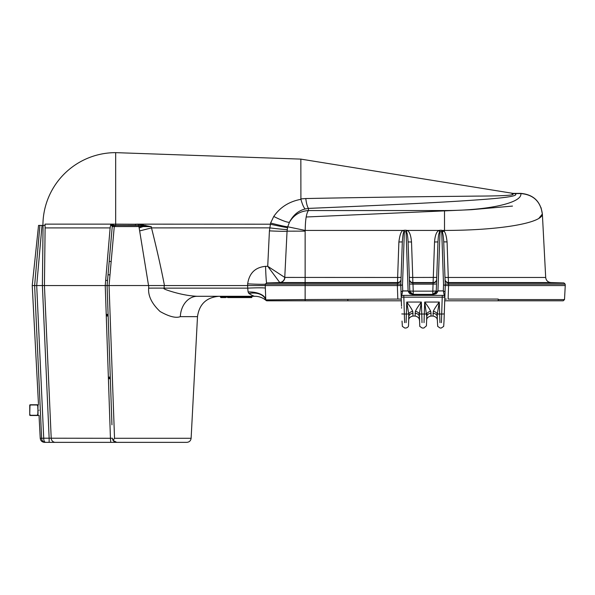 <?xml version="1.0" encoding="UTF-8"?>
<svg xmlns="http://www.w3.org/2000/svg" width="595" height="595" viewBox="0 0 595 595"><rect width="100%" height="100%" fill="white"/><g stroke="black" fill="none" stroke-linecap="round" stroke-linejoin="round"><path stroke-width="0.89" d="M305.198 208.979C298.482 210.6 293.246 215.003 289.475 222.18L287.727 226.777L287.065 231.165L305.138 231.135L305.228 230.436C305.302 219.957 306.373 213.33 308.426 210.548L308.537 208.399C410.862 204.085 450.921 201.802 479.57 199.719C508.041 197.711 519.747 195.658 514.69 193.576C512.481 193.316 512.481 193.316 514.69 193.576A17.188 14.406 109.1 0 1 511.931 193.62C509.729 193.003 509.729 193.003 511.931 193.62C516.988 195.153 505.281 195.978 476.811 196.097C448.161 196.484 408.111 196.581 305.778 198.544A17.188 3.317 -92.4 0 0 308.537 208.399L305.198 208.979C303.852 207.811 302.424 204.598 300.906 199.325L300.854 159.11L115.675 152.64L115.675 224.129L138.687 224.263L151.234 226.65L143.142 226.591L139.156 227.892L138.873 226.554L112.195 226.569A1.287 1.257 -90 0 1 113.444 225.401L114.366 225.401L110.93 224.137L112.195 226.569M300.906 199.325C289.192 201.504 280.141 207.216 273.752 216.461L270.613 223.028L269.423 230.86A17.188 0.625 -177.2 0 0 287.058 231.165L284.76 277.419L267.72 266.285L265.563 266.352C255.248 267.289 249.275 273.12 247.661 283.852L247.587 285.548L164.465 285.548C161.156 268.338 156.835 249.126 151.502 227.892L269.684 227.855A17.188 0.669 -172.8 0 0 287.207 229.484M273.752 216.461A17.188 2.306 -152.8 0 0 289.475 222.18C293.729 215.055 300.044 211.173 308.426 210.548L444.502 210.548C489.507 210.474 522.522 202.657 520.841 193.576C533.38 194.654 540.558 201.467 542.365 214.014L538.758 218.529M305.778 198.544L300.854 198.923M472.274 196.157L473.516 196.142M254.868 296.288C254.072 296.407 252.079 295.47 248.896 293.469A17.188 11.342 -17.4 0 1 265.734 299.895L305.138 299.575L305.138 300.795L266.969 300.795A1.287 1.287 0 0 1 265.734 299.895L266.106 300.468A17.188 17.188 130.9 0 0 254.868 296.288L197.28 296.288C190.021 296.012 181.892 294.562 172.885 291.944C165.7 289.832 162.792 288.56 164.146 288.144L164.175 285.533L109.056 285.548L114.366 225.401L138.613 225.46L138.687 224.263M148.542 285.548L139.156 227.892M127.903 225.401L135.474 225.401L135.429 224.129M42.022 225.401L36.704 285.548L32.227 285.548L38.549 225.401L45.079 225.401L45.034 224.137L115.675 224.129L115.698 225.401M111.949 424.86L107.085 285.548L44.432 285.548L45.108 227.907L110.135 227.907L110.782 224.404M110.135 227.907L105.233 285.548L110.439 438.284L49.14 438.21L42.386 285.548L44.432 285.548L51.215 438.284A4.299 4.143 -90 0 0 55.35 442.353L44.521 442.353C42.014 442.13 40.586 440.776 40.229 438.284L39.114 417.013M45.108 227.907L45.071 225.401L43.063 225.401L42.386 285.548L36.704 285.548L43.725 438.21L41.62 438.284C41.754 440.664 43.048 442.026 45.518 442.353C44.372 442.026 43.77 440.642 43.725 438.21L49.14 438.21L49.14 442.353L55.357 442.353L49.14 442.353M186.83 442.353L110.774 442.353L110.439 438.284L112.41 438.21L113.117 440.426L114.53 438.284L191.121 438.284C190.764 440.776 189.336 442.13 186.83 442.353L114.314 442.353M115.073 442.353L116.367 442.353M51.192 442.353L54.658 442.353M174.952 442.353L55.35 442.353M39.917 225.401L34.622 285.548L41.62 438.284L40.229 438.284M39.069 410.2C39.196 418.947 39.196 418.947 39.069 410.2C38.273 401.447 38.273 401.447 39.069 410.2M39.129 416.656L39.158 415.682M37.805 404.764L37.805 406.303L37.143 404.764L38.578 404.704M38.452 403.737L32.227 285.548M37.768 249.558L39.865 225.974M110.306 377.914L108.387 377.914L110.306 377.914M106.245 315.186L108.119 315.186M108.022 274.808L110.015 274.808M111.414 225.579L115.675 225.579M306.165 216.996L471.508 209.685L512.496 206.078M444.785 299.077L446.414 299.077M498.208 299.077L498.208 299.575L498.208 299.077L448.117 299.077L448.571 285.548L565.25 285.548L564.514 299.575L563.227 300.795L558.898 300.795M444.725 300.795L563.227 300.795M305.138 300.795L401.328 300.795M564.514 299.575L498.208 299.575L498.208 300.795M265.563 266.352A17.188 0.617 -91.7 0 0 266.657 282.93L305.138 282.93L305.138 299.575L397.832 299.077L397.356 285.548L265.236 285.548L265.355 288.144A17.188 0.93 -2.7 0 0 247.713 288.144L247.587 285.548L265.236 285.548L265.303 284.15L397.408 284.15L400.844 284.09L400.881 282.989L400.844 284.075M401.261 299.077L397.832 299.077M347.844 299.575L347.844 300.795M441.438 322.654L441.691 314.034L444.264 313.944L444.019 321.084L444.852 297.165A1.718 1.718 -90 0 0 443.134 295.38L402.912 295.38A1.718 1.718 0 0 0 401.194 297.165L400.792 285.548L402.317 241.927C402.778 235.375 403.351 232.028 404.02 231.879L404.362 230.235L403.358 230.436C401.342 230.562 399.847 234.415 398.881 241.987L402.317 241.927L400.792 285.548L402.51 284.73L404.362 231.663L406.37 231.879C407.159 232.533 407.731 235.888 408.081 241.927L409.791 291.037L408.951 292.673L409.799 293.722L412.402 294.428L433.643 294.428L436.247 293.714L437.102 292.673L436.254 291.037A3.436 3.436 0 0 1 432.818 294.354L412.402 294.354L433.643 294.354L436.247 293.714M426.615 321.084L426.764 316.704L426.615 321.084M439.95 322.654L439.281 302.059L424.704 302.059L424.287 314.034L426.682 314.004A4.299 2.871 163.1 0 1 430.676 311.311C429.62 308.969 427.627 305.882 424.704 302.059L426.764 316.704A4.299 3.518 -178 0 1 431.055 313.334L430.936 316.049C428.08 316.733 426.645 318.117 426.645 320.192L426.645 320.274M430.676 311.311L431.055 313.334M422.011 322.654L421.766 314.034L424.287 314.034L424.034 322.654M404.607 322.654L404.362 314.034L406.348 314.034L406.764 302.059L408.743 314.004A4.299 2.871 163.1 0 1 412.744 311.311C411.68 308.969 409.695 305.882 406.764 302.059L421.342 302.059C418.345 306.009 416.351 309.095 415.37 311.311A4.299 2.871 -163.1 0 1 419.363 314.004L419.765 326.372L422.167 328.024L423.878 328.024L426.429 325.844L426.86 313.944M408.765 318.608L408.936 313.632M406.102 322.654L406.348 314.034L408.743 314.004L408.705 320.274M401.513 306.269L401.194 297.165A1.718 1.718 0 0 1 402.912 295.38M401.476 305.242L400.792 285.548L397.356 285.548L397.564 282.93A3.436 3.436 -178 0 0 401 279.643M444.696 301.591L444.852 297.165L401.194 297.165M444.51 306.886L444.636 303.435M436.641 279.895L436.499 284.008L433.063 284.135L434.536 241.987L437.972 241.927C438.262 236.252 438.827 232.898 439.675 231.879L441.683 231.663L442.316 232.362C442.866 232.928 443.342 236.096 443.729 241.86L445.261 285.548L444.852 297.165A1.718 1.718 -90 0 0 443.134 295.38M442.316 232.362L443.55 230.979C445.134 231.596 446.31 235.248 447.076 241.92L443.729 241.86L445.261 285.548L445.038 291.84L443.32 290.881L437.942 290.992L437.102 292.673M401.625 295.968L402.726 290.881L401.008 291.84M402.733 290.992L408.111 290.992L408.951 292.673M444.428 295.968L443.312 290.992M402.51 284.73L402.726 290.881L408.103 290.881L406.028 230.235L404.362 230.235M434.536 241.987C435.042 235.419 436.529 231.567 439.006 230.436L440.017 230.235L440.017 231.663L437.95 290.881L443.32 290.881L443.535 284.73L445.261 285.548L443.729 241.86L444.971 277.404L448.28 277.463L448.526 284.15L448.571 285.548L445.261 285.548M443.535 284.73L441.683 230.235L443.55 230.979L444.502 230.986L444.502 230.436C500.893 230.384 542.595 222.805 542.365 214.014L545.689 277.463L448.28 277.463L447.076 241.92M437.942 290.992L436.299 291.49L432.818 294.354A3.436 3.436 0 0 0 432.84 294.354L433.004 294.354A3.436 3.436 0 0 1 432.952 294.346M437.972 241.927L436.254 291.037L432.818 291.156L432.818 294.354L435.637 292.881M409.799 293.722L412.402 294.428M408.111 290.992L409.754 291.49L412.997 294.354A3.436 3.436 0 0 0 413.034 294.346L418.01 294.354M409.791 291.037A3.436 3.436 -90 0 0 413.228 294.354A3.436 3.436 0 0 0 413.228 294.354L413.228 291.156L409.791 291.037M413.049 294.354L410.595 293.119A3.436 3.436 0 0 0 411.465 293.863M411.688 293.982A3.436 3.436 0 0 0 412.722 294.317M409.382 279.233A3.436 3.436 -2 0 0 412.818 282.551L412.752 277.463L436.73 277.404L436.663 279.233A3.436 3.436 2 0 1 433.234 282.551L412.818 282.551L412.982 284.135L433.063 284.135L432.818 291.156L413.228 291.156L412.982 284.135L409.546 284.008L409.397 279.598A3.436 3.436 -2 0 0 412.833 282.93L433.22 282.93A3.436 3.436 2 0 0 436.656 279.62L436.656 279.591M409.315 277.404L412.752 277.463L411.517 241.987L408.081 241.927M411.517 241.987C410.855 234.995 409.36 231.15 407.039 230.436L406.028 230.235M401 279.583L400.918 281.978M248.896 293.469L248.1 291.952L247.713 288.144L164.146 288.144A42.959 2.231 0.7 0 0 148.653 288.144C148.006 295.908 151.822 303.695 160.092 311.512C169.159 316.629 175.904 318.34 180.33 316.644A21.48 16.972 -90 0 1 197.28 296.288L197.28 296.288M265.355 288.144L265.749 299.575A17.188 8.531 -1.1 0 0 248.1 291.952M445.186 283.592L445.209 284.09L448.526 284.15L565.176 284.15L565.25 285.548M565.176 284.15L563.926 282.93L448.481 282.93A3.436 3.436 178 0 1 445.053 279.643L445.053 279.747M535.998 219.927L532.257 221.355M513.113 193.39L520.841 193.375L515.352 193.576M541.048 207.64L542.365 214.007C540.624 201.445 533.447 194.565 520.841 193.375M270.613 223.028A17.188 0.736 -165.5 0 0 287.727 226.777L305.228 230.436L403.358 230.436L404.02 231.879M269.423 230.86L267.72 266.285L279.791 282.551L266.657 282.93L265.303 284.15A17.188 0.625 -177.2 0 1 247.661 283.852M398.881 241.987L397.639 277.463L284.76 277.419A5.37 5.288 -60.8 0 1 279.598 282.484M401.075 277.404L397.639 277.463L397.579 282.551L279.791 282.551A5.37 5.266 -90 0 0 284.893 277.463M251.573 296.288L249.03 296.288L252.369 296.288L249.03 296.288L251.938 296.689L227.454 296.689L227.885 296.689L227.476 297.165L227.454 296.689L220.47 296.689L220.038 296.288L225.222 296.288L225.393 297.165L220.5 297.165L220.47 296.689M230.161 297.574L227.907 297.574A0.431 0.431 0 0 1 227.476 297.165L227.022 296.288L227.885 296.288L227.045 296.288A0.431 0.431 0 0 1 227.454 296.689L227.885 296.288L227.03 296.288L227.446 296.637M227.112 296.288L227.498 296.288M248.591 296.288L247.736 296.288L248.591 296.288M245.631 296.288L246.486 296.288M225.401 296.288L226.442 296.288M251.901 295.321L253.79 295.998M114.53 438.284L109.056 285.548L107.085 285.548L107.1 286.098M112.626 439.407A4.299 4.299 90 0 0 113.117 440.426L116.709 442.353L110.774 442.353M114.612 441.81A4.299 4.299 90 0 1 113.779 441.207M113.727 441.155A4.299 4.299 90 0 1 113.132 440.441M110.811 392.388L107.085 285.548L112.239 226.576A1.287 1.287 0 0 1 113.526 225.401A1.287 1.287 0 0 0 112.239 226.576L107.085 285.548L112.239 226.576M139.758 230.89A42.959 1.078 -14.6 0 0 151.502 227.892L151.234 226.65L145.671 226.026L145.797 225.401M143.209 224.888L143.142 226.591L138.873 226.554A1.287 0.387 -90 0 0 138.613 225.46L145.671 226.026M251.484 297.574A0.431 0.431 0 0 0 251.916 297.165A0.431 0.431 0 0 1 251.484 297.574A0.431 0.431 0 0 0 251.916 297.165A0.431 0.431 0 0 1 251.484 297.574L227.907 297.574A0.431 0.431 0 0 1 227.476 297.165L225.393 297.165L225.594 297.574A0.431 0.431 0 0 0 226.026 297.165A0.431 0.431 0 0 1 225.594 297.574L220.924 297.574L220.5 297.165M244.099 297.574L243.243 297.574L244.099 297.574M230.198 297.574L227.907 297.574L227.022 296.288L227.454 296.689L227.022 296.288L227.885 296.288M244.01 297.574L243.355 297.574M229.477 297.574L249.841 297.574M251.499 296.689L251.477 297.574A0.431 0.431 0 0 0 251.908 297.165L251.499 296.689L251.916 297.165L251.938 296.689A0.431 0.431 -90 0 1 251.96 296.593A0.431 0.431 0 0 0 251.938 296.689L251.908 297.173L227.907 297.165L227.885 296.689M226.026 297.165L226.048 296.689A0.431 0.431 -90 0 1 226.479 296.288L226.078 296.57M227.476 297.165L227.907 297.574M251.499 296.288L252.369 296.288A0.431 0.431 -90 0 0 251.93 296.689M251.945 296.593L252.354 296.288A0.431 0.431 -90 0 0 251.945 296.593L251.945 296.637M430.936 316.049L433.048 316.049L433.309 311.311C434.283 309.095 436.276 306.009 439.281 302.059L437.303 314.004L437.288 318.727M444.019 321.084L443.684 326.387L441.282 328.024L440.107 328.024L437.697 326.372L437.332 319.887M415.37 311.311L415.109 316.042C417.973 316.733 419.401 318.117 419.408 320.192L419.319 317.7M412.744 311.311L412.997 316.049L415.109 316.049M408.832 316.704A4.299 3.518 -178 0 1 413.123 313.334M433.309 311.311A4.299 2.871 -163.1 0 1 437.303 314.004L441.691 314.034L442.278 295.38M432.929 313.334A4.299 3.518 178 0 1 437.221 316.704M414.99 313.334A4.299 3.518 178 0 1 419.282 316.704L419.356 318.727M421.342 302.059L419.363 314.004L421.766 314.034L421.342 302.059M419.393 319.887L419.282 316.704M29.75 406.184L29.75 404.979L30.434 404.764L29.75 406.184L29.75 415.288L30.434 415.503L29.75 414.083L29.966 405.604M30.434 404.764L37.143 404.764M29.75 414.083L29.966 414.663L29.75 414.083M38.02 404.764L37.805 415.503L30.434 415.503M37.805 413.964L37.143 415.503M37.805 406.303L37.805 408.601M136.471 224.144L270.264 224.196A17.188 0.431 -167.6 0 0 287.534 227.588M111.905 224.798A1.287 0.558 134.8 0 0 111.302 225.401M108.416 378.732L110.335 378.732L108.416 378.732M110.276 377.089L108.357 377.089L110.276 377.089M106.274 316.012L108.149 316.012L106.274 316.012M108.089 314.368L106.215 314.368L108.089 314.368M107.531 280.409L105.672 280.409L107.531 280.409M109.19 261.465L111.206 261.465M442.026 231.879L442.695 230.436L444.502 230.436L444.502 210.548M440.017 230.235L441.683 230.235M439.675 231.879L439.006 230.436L407.039 230.436L406.37 231.879M305.138 231.135L305.138 282.93L397.564 282.93L397.579 282.551A3.436 3.436 -178 0 0 401.008 279.263M514.69 193.576L520.841 193.576M545.689 277.463C546.106 280.505 547.846 282.201 550.896 282.551L448.466 282.551A3.436 3.436 178 0 1 445.038 279.233M191.121 438.284L197.495 316.644L180.33 316.644M148.653 288.144L148.69 285.541M249.454 296.689L248.866 296.689M401.781 313.944L404.362 314.034L403.774 295.38M37.143 415.288L30.434 415.288M37.143 404.979L30.434 404.979M38.02 410.134L38.02 415.503L39.158 415.503M513.039 193.375L300.854 159.11M115.675 152.64A72.754 72.754 0 0 0 42.922 225.401M426.689 318.883L426.652 320.013M426.645 320.192L426.689 318.861M401.58 308.143L401.558 307.489M261.941 294.897L260.208 294.012M261.384 294.584L260.788 294.28M445.157 282.662L445.172 283.138M550.896 282.551L563.926 282.93M400.971 280.468L400.993 279.881M197.495 316.644C199.266 304.194 206.42 297.403 218.945 296.288M246.501 297.574L245.646 297.574M244.047 296.288L243.214 296.288M245.668 296.288L246.523 296.288M408.921 313.944L408.52 325.539C408.564 326.7 407.709 327.533 405.946 328.024L404.764 328.024L402.361 326.372L402.034 321.084M412.997 316.049C410.141 316.733 408.713 318.117 408.705 320.192M408.705 320.162L408.75 318.861M433.048 316.049C435.904 316.733 437.34 318.117 437.34 320.192L437.258 317.7"/></g></svg>

